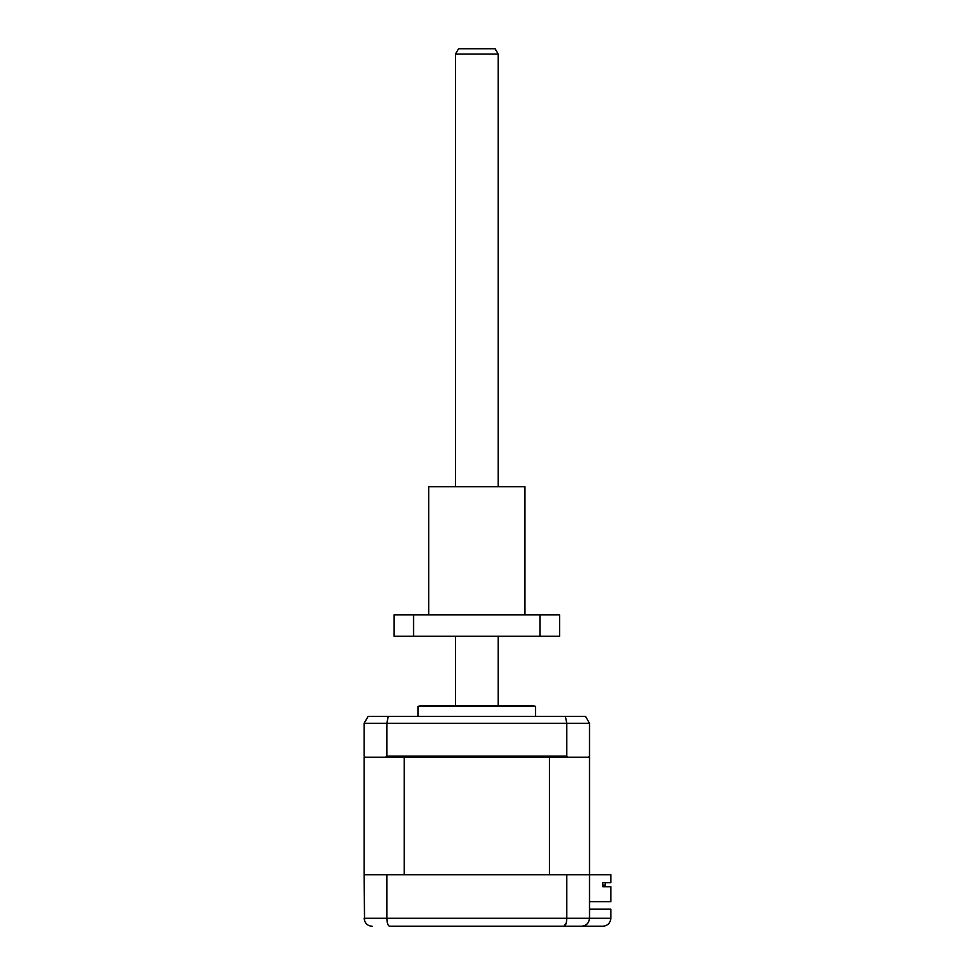 <?xml version="1.0" encoding="UTF-8"?>
<svg xmlns="http://www.w3.org/2000/svg" width="975" height="975" viewBox="0 0 975 975"><rect width="100%" height="100%" fill="white"/><g stroke="black" fill="none" stroke-linecap="round" stroke-linejoin="round"><path stroke-width="1.46" d="M394.034 926.25L389.695 926.25C387.989 925.884 387.038 923.203 386.843 918.243L610.874 918.243C610.362 923.069 607.693 925.738 602.867 926.25L389.695 926.25M364.54 920.778L364.126 874.709L589.509 874.709L589.509 918.243C588.997 923.069 586.328 925.738 581.502 926.25C586.255 925.884 588.937 923.203 589.509 918.243M566.792 874.709L566.792 918.243C566.597 923.203 565.646 925.884 563.94 926.25L566.207 923.106M575.628 926.25L581.502 926.25M386.843 874.709L386.843 918.243L364.126 918.243C364.711 923.203 367.38 925.884 372.133 926.25M589.509 909.163L610.874 909.163L610.874 918.243C610.362 923.069 607.693 925.738 602.867 926.25M418.068 706.388L535.567 706.388L532.898 705.668L420.737 705.668L418.068 706.388L418.068 716.357M589.509 901.68L610.874 901.68L610.874 886.726L602.733 886.726L602.733 882.716L610.874 882.716L610.874 874.709L589.509 874.709L589.509 757.209L588.437 757.209L589.509 756.149L589.509 723.304L585.5 716.357L368.136 716.357L364.126 723.304L364.126 756.149L365.198 757.209L364.126 757.209L364.126 874.709M385.527 757.209L386.843 756.149L566.792 756.149L568.108 757.209L365.198 757.209M386.843 756.149L386.843 723.304L388.269 716.357M566.792 756.149L566.792 723.304L565.378 716.357M588.437 757.209L568.108 757.209M585.5 716.357L589.509 723.304L364.126 723.304L368.136 716.357M605.268 885.129L602.733 885.129L605.268 885.129L605.268 882.716L605.268 885.129M549.425 757.209L549.425 874.709L404.211 874.709L404.211 757.209M602.733 885.129L602.733 886.726M498.176 54.088L455.459 54.088L458.543 48.75L495.093 48.75L498.176 54.088L498.176 486.696M498.176 636.248L498.176 705.668M455.459 54.088L455.459 486.696M455.459 636.248L455.459 705.668M428.756 614.884L428.756 486.696L524.891 486.696L524.891 614.884M413.571 636.248L413.571 614.884L394.034 614.884L394.034 636.248L540.065 636.248L540.065 614.884L559.601 614.884L559.601 636.248L540.065 636.248M413.571 614.884L540.065 614.884M535.567 716.357L535.567 706.388"/></g></svg>
